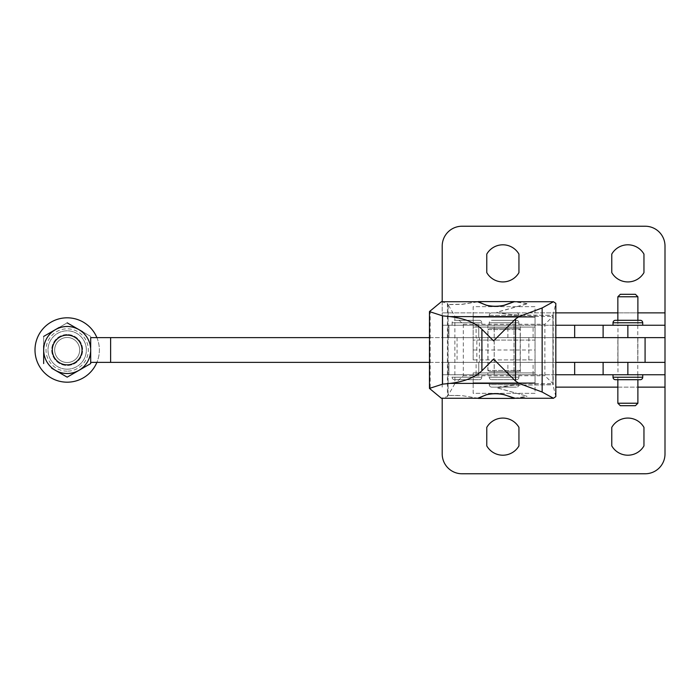 <?xml version="1.0" encoding="UTF-8"?>
<svg xmlns="http://www.w3.org/2000/svg" width="700" height="700" viewBox="0 0 700 700"><rect width="100%" height="100%" fill="white"/><g stroke="black" fill="none" stroke-linecap="round" stroke-linejoin="round"><path stroke-width="0.53" stroke-dasharray="3.5 2.62" d="M611.774 445.9A18.567 18.567 0 0 0 643.956 445.9L643.956 427.376A18.567 18.567 0 0 0 611.774 427.376L611.774 445.9M486.771 445.9A18.567 18.567 0 0 0 518.945 445.9L518.945 427.376A18.567 18.567 0 0 0 486.771 427.376L486.771 445.9M486.771 272.624A18.567 18.567 0 0 0 518.945 272.624L518.945 254.1A18.567 18.567 0 0 0 486.771 254.1L486.771 272.624M611.774 272.624A18.567 18.567 0 0 0 643.956 272.624L643.956 254.1A18.567 18.567 0 0 0 611.774 254.1L611.774 272.624M617.846 374.754L637.892 374.754L617.846 374.754L617.846 379.706M637.892 374.754L637.892 379.706M637.892 403.226L617.846 403.226M617.846 337.619L637.892 337.619L617.846 337.619L617.846 362.381L637.892 362.381L617.846 362.381M637.892 337.619L637.892 362.381M637.892 296.774L617.846 296.774M637.892 320.294L637.892 325.246L617.846 325.246L637.892 325.246M617.846 320.294L617.846 325.246M617.969 325.246L637.77 325.246L617.969 325.246L617.969 337.619L637.77 337.619L637.77 362.381L617.969 362.381L617.969 374.754L637.77 374.754L617.969 374.754M637.77 325.246L637.77 337.619L617.969 337.619L617.969 362.381L637.77 362.381L637.77 374.754M479.343 337.619L528.85 337.619L479.343 337.619L479.343 362.381L528.85 362.381L479.343 362.381M528.85 337.619L528.85 362.381M494.191 325.246L514.001 325.246L494.191 325.246L494.191 374.754L514.001 374.754L494.191 374.754M514.001 325.246L514.001 374.754M642.722 374.754L613.016 374.754L642.722 374.754M617.969 337.619L637.77 337.619L617.969 337.619L637.77 337.619L617.969 337.619L617.969 362.381L637.77 362.381L617.969 362.381M642.722 325.246L613.016 325.246L642.722 325.246M635.416 294.306L620.322 294.306M462.017 226.231A19.801 19.801 0 0 0 442.207 246.032L442.207 312.865L665 312.865L665 246.032A19.801 19.801 0 0 0 645.199 226.231L462.017 226.231M442.207 301.726L442.207 312.865L555.835 312.865M665 325.246L442.207 325.246L448.927 325.246L442.207 325.246L442.207 337.619L442.207 312.865L442.207 337.619L476.105 337.619L476.105 325.246L442.207 325.246L442.207 337.619L665 337.619L665 312.865M627.865 337.619L665 337.619L645.076 337.619L645.076 362.381L665 362.381L627.865 362.381M476.105 337.619L603.111 337.619M640.246 320.294L615.492 320.294M665 374.754L442.207 374.754L476.105 374.754L476.105 362.381L442.207 362.381L442.207 374.754L442.207 362.381L442.207 374.754L478.748 374.754L442.207 374.754L442.207 387.135L442.207 362.381L665 362.381L665 453.968A19.801 19.801 0 0 1 645.199 473.769L462.017 473.769A19.801 19.801 0 0 1 442.207 453.968L442.207 398.274M555.835 374.754L476.105 374.754M476.105 362.381L603.111 362.381M476.105 325.246L555.835 325.246M635.416 405.694L620.322 405.694M487.883 337.619L487.883 362.381L520.31 362.381L487.883 362.381L520.31 362.381L487.883 362.381L487.883 374.754L520.31 374.754L520.31 337.619L487.883 337.619L520.31 337.619L487.883 337.619L520.31 337.619L520.31 325.246L487.883 325.246L487.883 337.619M637.77 337.619L637.77 362.381M90.694 345.678L90.694 347.463M90.694 350L90.694 363.58L67.183 377.151L78.942 370.37A23.52 23.52 0 0 0 78.942 329.63L90.694 336.42L78.942 329.63A23.52 23.52 0 0 0 43.663 350A23.52 23.52 0 0 0 78.942 370.37L90.694 363.58L90.694 350L90.694 362.381L110.626 362.381L110.626 337.619L90.694 337.619L90.694 350L90.694 336.42L90.694 350A23.52 23.52 0 0 0 55.422 329.63A23.52 23.52 0 0 0 43.663 350L43.663 336.42L67.183 322.849L55.422 329.63A23.52 23.52 0 0 0 43.663 350L43.663 363.58L43.663 350A23.52 23.52 0 0 0 78.942 370.37A23.52 23.52 0 0 0 78.942 329.63L67.183 322.849L78.942 329.63A23.52 23.52 0 0 0 55.422 329.63L43.663 336.42L43.663 350A23.52 23.52 0 0 0 55.422 370.37L67.183 377.151L55.422 370.37A23.52 23.52 0 0 0 90.694 350L90.694 354.349M555.835 337.619L429.459 337.619M555.835 362.381L429.459 362.381M110.626 337.619L645.076 337.619M110.626 362.381L645.076 362.381M55.422 329.63L59.185 327.46M67.183 364.849A14.849 14.849 0 0 0 82.031 350A14.849 14.849 0 0 0 67.183 335.151A14.849 14.849 0 0 0 52.325 350A14.849 14.849 0 0 0 67.183 364.849A14.849 14.849 0 0 0 82.031 350A14.849 14.849 0 0 0 67.183 335.151A14.849 14.849 0 0 0 52.325 350A14.849 14.849 0 0 0 67.183 364.849A14.849 14.849 0 0 0 82.031 350A14.849 14.849 0 0 0 67.183 335.151A14.849 14.849 0 0 0 52.325 350A14.849 14.849 0 0 0 67.183 364.849A14.849 14.849 0 0 0 82.031 350A14.849 14.849 0 0 0 67.183 335.151A14.849 14.849 0 0 0 52.325 350A14.849 14.849 0 0 0 67.183 364.849A14.849 14.849 0 0 1 52.325 350A14.849 14.849 0 0 1 67.183 335.151A14.849 14.849 0 0 1 82.031 350A14.849 14.849 0 0 1 67.183 364.849M67.183 362.512A12.513 12.513 0 0 0 79.686 350A12.513 12.513 0 0 0 67.183 337.488A12.513 12.513 0 0 0 54.67 350A12.513 12.513 0 0 0 67.183 362.512A12.513 12.513 0 0 0 79.686 350A12.513 12.513 0 0 0 67.183 337.488A12.513 12.513 0 0 0 54.67 350A12.513 12.513 0 0 0 67.183 362.512A12.513 12.513 0 0 0 79.686 350A12.513 12.513 0 0 0 67.183 337.488A12.513 12.513 0 0 0 54.67 350A12.513 12.513 0 0 0 67.183 362.512A12.513 12.513 0 0 0 79.686 350A12.513 12.513 0 0 0 67.183 337.488A12.513 12.513 0 0 0 54.67 350A12.513 12.513 0 0 0 67.183 362.512M67.183 334.53A15.47 15.47 0 0 0 51.712 350A15.47 15.47 0 0 0 67.183 365.47A15.47 15.47 0 0 0 82.652 350A15.47 15.47 0 0 0 67.183 334.53A15.47 15.47 0 0 0 51.712 350A15.47 15.47 0 0 0 67.183 365.47A15.47 15.47 0 0 0 82.652 350A15.47 15.47 0 0 0 67.183 334.53M78.942 370.37L75.171 372.54M78.942 329.63L82.705 331.809M43.663 350L43.663 345.651M55.422 370.37L51.66 368.191M67.183 369.189A19.189 19.189 0 0 1 47.994 350A19.189 19.189 0 0 1 67.183 330.811A19.189 19.189 0 0 1 86.362 350A19.189 19.189 0 0 1 67.183 369.189A19.189 19.189 0 0 1 47.994 350A19.189 19.189 0 0 1 67.183 330.811A19.189 19.189 0 0 1 86.362 350A19.189 19.189 0 0 1 67.183 369.189M67.183 317.817A32.183 32.183 0 0 1 99.365 350A32.183 32.183 0 0 1 67.183 382.183A32.183 32.183 0 0 1 35 350A32.183 32.183 0 0 1 67.183 317.817M96.889 337.619A32.183 32.183 0 0 1 96.889 362.381M67.183 373.52A23.52 23.52 0 0 1 43.663 350A23.52 23.52 0 0 1 67.183 326.48A23.52 23.52 0 0 1 90.694 350A23.52 23.52 0 0 1 67.183 373.52M67.183 326.716A23.284 23.284 0 0 0 43.899 350A23.284 23.284 0 0 0 67.183 373.284A23.284 23.284 0 0 1 43.899 350A23.284 23.284 0 0 1 67.183 326.716A23.284 23.284 0 0 1 90.466 350A23.284 23.284 0 0 1 67.183 373.284A23.284 23.284 0 0 0 90.466 350A23.284 23.284 0 0 0 67.183 326.716M67.183 371.166A21.166 21.166 0 0 1 46.016 350A21.166 21.166 0 0 1 67.183 328.834A21.166 21.166 0 0 1 88.349 350A21.166 21.166 0 0 1 67.183 371.166M518.945 328.344L489.248 328.344L488.005 329.578L520.188 329.578L488.005 329.578L488.005 370.422L520.188 370.422L520.188 329.578L518.945 328.344L489.248 328.344M518.945 371.656L489.248 371.656L488.005 370.422L520.188 370.422L518.945 371.656L489.248 371.656M514.001 328.344L494.191 328.344L514.001 328.344L514.001 327.101L494.191 327.101L494.191 372.899L514.001 372.899L514.001 371.656L494.191 371.656L514.001 371.656M494.191 328.344L494.191 327.101L514.001 327.101L514.001 372.899L494.191 372.899L494.191 371.656M489.248 384.659L489.248 382.804L518.945 382.804L489.248 382.804L489.248 384.659A2.476 2.476 0 0 0 491.715 387.135L516.477 387.135L491.715 387.135A2.476 2.476 0 0 1 489.248 384.659L518.945 384.659L518.945 382.804L518.945 384.659A2.476 2.476 0 0 1 516.477 387.135A2.476 2.476 0 0 0 518.945 384.659L489.248 384.659M489.248 317.196L518.945 317.196L518.945 315.341A2.476 2.476 0 0 0 516.477 312.865L491.715 312.865A2.476 2.476 0 0 0 489.248 315.341A2.476 2.476 0 0 1 491.715 312.865L516.477 312.865A2.476 2.476 0 0 1 518.945 315.341L518.945 317.196L489.248 317.196L489.248 315.341L489.248 317.196L518.945 317.196L489.248 317.196M494.191 372.899L514.001 372.899L494.191 372.899M514.001 327.101L494.191 327.101L514.001 327.101M491.715 387.135L516.477 387.135L491.715 387.135M473.156 359.905L473.156 340.095L535.036 340.095L535.036 359.905L473.156 359.905L473.156 317.196L473.156 340.095L535.036 340.095L535.036 306.679L473.156 306.679L473.156 317.196L473.156 306.679L535.036 306.679L535.036 317.196L473.156 317.196L535.036 317.196L535.036 327.101L535.036 316.584L535.036 372.899L473.156 372.899L473.156 383.416L473.156 372.899L535.036 372.899L535.036 393.321L473.156 393.321L473.156 382.804L473.156 393.321L535.036 393.321L535.036 382.804L473.156 382.804L535.036 382.804L473.156 382.804L535.036 382.804L535.036 359.905L473.156 359.905M473.156 316.584L473.156 327.101L473.156 316.584L535.036 316.584L473.156 316.584M518.945 382.804L489.248 382.804L518.945 382.804M473.156 327.101L535.036 327.101L473.156 327.101M473.156 317.196L535.036 317.196L473.156 317.196M473.156 383.416L535.036 383.416L473.156 383.416M473.156 372.899L535.036 372.899L473.156 372.899M473.156 350L535.036 350M516.477 312.865L491.715 312.865L516.477 312.865M491.715 379.706L516.477 379.706A2.476 2.476 0 0 0 518.945 377.23L489.248 377.23L518.945 377.23L518.945 374.754L489.248 374.754L489.248 377.23A2.476 2.476 0 0 0 491.715 379.706L516.477 379.706M494.191 337.619L514.001 337.619L494.191 337.619L494.191 362.381L514.001 362.381L494.191 362.381M514.001 337.619L514.001 362.381M489.248 325.246L489.248 322.77A2.476 2.476 0 0 1 491.715 320.294L516.477 320.294A2.476 2.476 0 0 1 518.945 322.77L489.248 322.77L518.945 322.77L518.945 325.246L489.248 325.246L518.945 325.246M452.113 325.246L452.113 322.77A2.476 2.476 0 0 1 454.589 320.294L479.343 320.294A2.476 2.476 0 0 1 481.819 322.77L452.113 322.77L481.819 322.77L481.819 325.246L452.113 325.246L481.819 325.246M454.589 379.706L479.343 379.706A2.476 2.476 0 0 0 481.819 377.23L452.113 377.23L481.819 377.23L481.819 374.754L452.113 374.754L452.113 377.23A2.476 2.476 0 0 0 454.589 379.706L479.343 379.706M476.866 337.619L457.065 337.619L476.866 337.619L476.866 362.381L457.065 362.381L476.866 362.381M457.065 337.619L457.065 362.381M520.31 374.754L487.883 374.754M478.748 362.381L535.036 362.381L478.748 362.381L478.748 374.754L535.036 374.754L478.748 374.754L478.748 362.381M452.113 374.754L481.819 374.754M489.248 374.754L518.945 374.754M479.343 320.294L454.589 320.294M516.477 320.294L491.715 320.294M448.927 337.619L535.036 337.619L448.927 337.619L448.927 325.246L478.748 325.246L448.927 325.246L448.927 337.619M535.036 325.246L478.748 325.246L535.036 325.246L535.036 337.619L535.036 325.246M487.883 325.246L520.31 325.246M535.036 362.381L535.036 374.754L535.036 362.381M526.4 303.931L496.904 312.191L497.945 312.909L513.293 314.912L552.895 315.35L552.895 384.65L513.293 385.088L497.945 387.091L496.904 387.686L526.4 396.069L496.904 387.809L513.293 385.21L553.21 384.773L552.956 383.618L544.88 375.734L544.88 324.266L552.956 316.382L553.21 315.227L523.775 315.35M526.4 304.054L496.904 312.314L497.945 312.909M526.995 303.721L514.29 301.726M526.995 303.599L515.244 301.726M515.244 398.274L524.597 397.066L526.995 396.401L526.4 395.946M514.29 398.274L526.995 396.279M477.619 301.726L462.376 304.203L448.061 304.483L454.869 316.33L463.312 324.266L544.88 324.266M455.455 316.409L552.738 316.409M523.775 315.227L513.293 314.79L497.945 312.777M478.38 398.274L462.376 395.675L448.114 395.395L448.114 304.605L462.376 304.325L478.38 301.726M448.114 395.395L447.396 396.585L441.376 398.274M441.376 301.726L447.396 303.415L447.396 396.585M447.396 303.415L448.114 304.605M555.835 396.594L552.895 384.65M552.895 315.35L555.835 303.406M462.376 395.675L477.619 398.274M456.689 395.412L462.376 395.797M448.061 304.483L448.061 395.517L456.689 395.535M454.869 316.33L454.869 383.67L448.061 395.517M463.312 324.266L463.312 375.734L454.869 383.67M463.312 375.734L544.88 375.734M552.956 316.382L552.956 383.618M553.21 315.227L553.21 384.773M526.995 396.401L526.4 396.069M455.455 383.591L552.738 383.591M642.722 377.23L613.016 377.23M642.722 322.77L613.016 322.77M617.846 312.865L637.892 312.865M665 387.135L555.835 387.135M617.846 387.135L637.892 387.135M533.085 374.754L533.085 362.381M533.085 337.619L533.085 325.246M507.876 337.619L507.876 325.246M507.876 374.754L507.876 362.381M489.248 315.341L518.945 315.341L489.248 315.341M448.927 362.381L448.927 374.754L448.927 362.381M478.748 337.619L478.748 325.246L478.748 337.619M430.203 310.424L430.203 389.576M555.817 303.546L555.817 396.454"/><path stroke-width="1.05" d="M627.865 455.21A18.567 18.567 0 0 1 611.774 445.9L611.774 427.376A18.567 18.567 0 0 1 643.956 427.376L643.956 445.9A18.567 18.567 0 0 1 627.865 455.21M502.863 455.21A18.567 18.567 0 0 1 486.771 445.9L486.771 427.376A18.567 18.567 0 0 1 518.945 427.376L518.945 445.9A18.567 18.567 0 0 1 502.863 455.21M502.863 281.925A18.567 18.567 0 0 1 486.771 272.624L486.771 254.1A18.567 18.567 0 0 1 518.945 254.1L518.945 272.624A18.567 18.567 0 0 1 502.863 281.925M627.865 281.925A18.567 18.567 0 0 1 611.774 272.624L611.774 254.1A18.567 18.567 0 0 1 643.956 254.1L643.956 272.624A18.567 18.567 0 0 1 627.865 281.925M620.322 405.694L635.416 405.694L637.892 403.226L617.846 403.226L620.322 405.694M637.892 379.706L637.892 403.226M617.846 379.706L617.846 403.226M637.892 296.774L617.846 296.774L620.322 294.306L635.416 294.306L637.892 296.774L637.892 320.294M617.846 296.774L617.846 320.294M640.246 379.706L615.492 379.706L640.246 379.706A2.476 2.476 0 0 0 642.722 377.23L642.722 374.754M615.492 379.706A2.476 2.476 0 0 1 613.016 377.23L642.722 377.23M613.016 374.754L613.016 377.23M613.016 325.246L613.016 322.77L642.722 322.77L642.722 325.246M642.722 322.77A2.476 2.476 0 0 0 640.246 320.294L615.492 320.294A2.476 2.476 0 0 0 613.016 322.77M637.892 387.135L665 387.135L665 246.032A19.801 19.801 0 0 0 645.199 226.231L462.017 226.231A19.801 19.801 0 0 0 442.207 246.032L442.207 301.726M603.111 325.246L627.865 325.246L627.865 337.619L603.111 337.619L603.111 325.246L555.835 325.246M442.207 398.274L442.207 453.968A19.801 19.801 0 0 0 462.017 473.769L645.199 473.769A19.801 19.801 0 0 0 665 453.968L665 387.135M555.835 374.754L665 374.754M603.111 374.754L603.111 362.381L627.865 362.381L627.865 374.754M665 325.246L627.865 325.246M429.459 362.381L110.626 362.381L110.626 337.619L90.694 337.619L90.694 343.21M90.694 343.262L90.694 345.678M90.694 347.463L90.694 337.619M90.694 354.349L90.694 363.58L78.942 370.37L90.694 363.58L90.694 350A23.52 23.52 0 0 0 55.422 329.63L43.663 336.42L55.422 329.63A23.52 23.52 0 0 0 43.663 350L43.663 363.58L43.663 350A23.52 23.52 0 0 0 55.422 370.37L67.183 377.151L78.942 370.37A23.52 23.52 0 0 0 90.694 350M110.626 362.381L90.694 362.381M665 362.381L645.076 362.381L645.076 337.619L555.835 337.619M429.459 337.619L110.626 337.619M645.076 362.381L555.835 362.381M665 337.619L645.076 337.619M59.185 327.46L55.422 329.63M51.66 368.191L55.422 370.37A23.52 23.52 0 0 0 78.942 370.37M75.171 372.54L67.183 377.151L55.422 370.37M67.183 322.849L78.942 329.63L67.183 322.849M82.705 331.809L78.942 329.63M43.663 345.651L43.663 350M67.183 335.151A14.849 14.849 0 0 1 82.031 350A14.849 14.849 0 0 1 67.183 364.849A14.849 14.849 0 0 1 52.325 350A14.849 14.849 0 0 1 67.183 335.151M96.889 362.381A32.183 32.183 0 0 1 35 350A32.183 32.183 0 0 1 96.889 337.619M429.459 311.596L429.459 388.404L442.549 384.16L449.907 383.399C464.1 381.745 474.766 377.536 481.906 370.773L493.579 359.1L515.541 381.062L519.024 383.399L542.15 392.044L553.446 398.274L555.835 396.594L555.835 303.406L553.446 301.726L542.15 307.956L519.024 316.601L515.541 318.938L493.579 340.9L481.906 329.227C474.766 322.464 464.1 318.255 449.907 316.601L442.549 315.84L429.459 311.596L441.376 301.726L478.38 301.726L486.22 305.261C491.838 306.679 497.77 306.731 504.017 305.41L514.29 301.726L553.446 301.726M553.446 398.274L514.29 398.274L504.017 394.59C497.77 393.269 491.838 393.321 486.22 394.739L478.38 398.274L441.376 398.274L429.459 388.404M478.38 301.604L514.29 301.604L504.017 305.287C497.77 306.609 491.838 306.556 486.22 305.13L477.619 301.726M515.244 301.726L514.29 301.604M477.619 398.274L486.22 394.87C491.838 393.444 497.77 393.391 504.017 394.713L515.244 398.274M478.38 398.396L514.29 398.396M555.835 312.865L617.846 312.865M637.892 312.865L665 312.865M555.835 387.135L617.846 387.135M574.665 374.754L574.665 362.381M574.665 337.619L574.665 325.246M542.15 307.956L542.15 392.044M515.541 318.938L515.541 381.062M449.907 316.601L519.024 316.601M449.907 383.399L519.024 383.399M481.906 329.227L481.906 370.773M442.549 315.84L442.549 384.16"/></g></svg>
